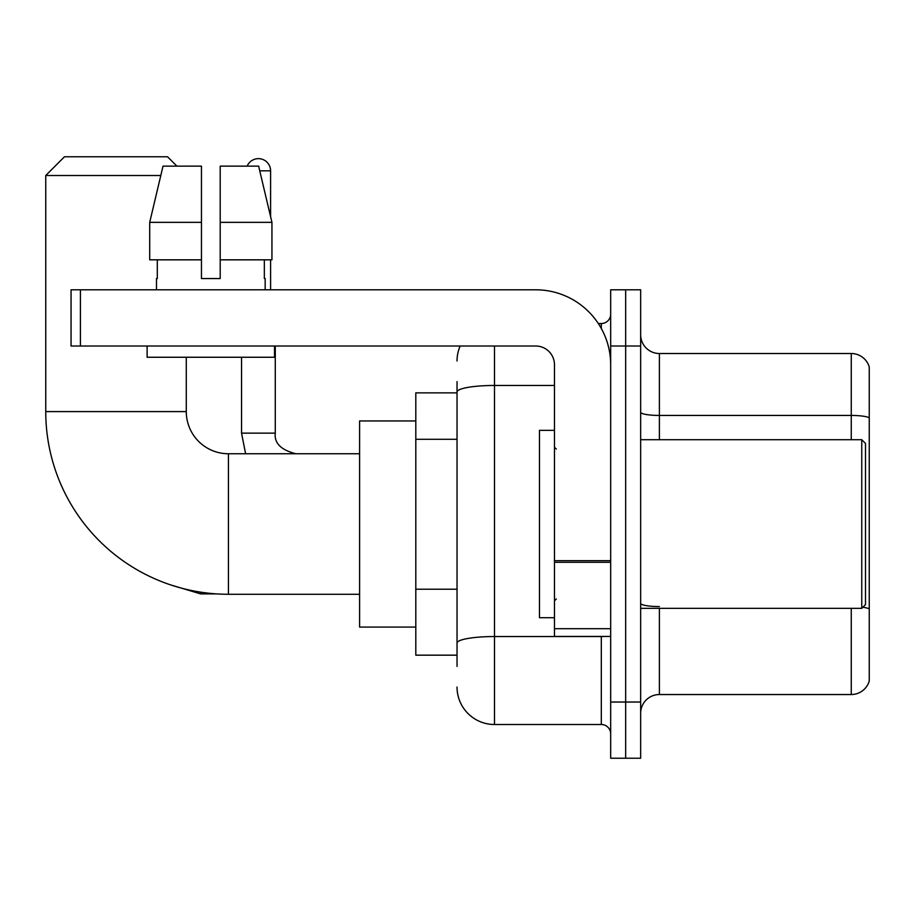<?xml version="1.0" encoding="UTF-8"?>
<svg xmlns="http://www.w3.org/2000/svg" width="915" height="915" viewBox="0 0 915 915"><rect width="100%" height="100%" fill="white"/><g stroke="black" fill="none" stroke-linecap="round" stroke-linejoin="round"><path stroke-width="1.37" d="M457.031 392.855L415.81 392.855L415.81 655.174L457.031 655.174M457.031 666.417L457.031 381.612M610.671 702.022L610.671 758.238L625.666 758.238L625.666 702.022L625.666 758.238L640.66 758.238L640.66 702.022L625.666 702.022L625.666 346.019L625.666 702.022L610.671 702.022L610.671 346.019L625.666 346.019L625.666 289.803L625.666 346.019L640.66 346.019L640.66 702.022M640.66 346.019L640.66 289.803L610.671 289.803L610.671 346.019M494.5 346.019L494.5 724.508L601.304 724.508L601.304 636.44M598.318 323.533L601.304 323.533A9.367 9.367 0 0 0 610.671 314.165M457.031 428.06L457.031 391.975A37.469 6.508 180 0 1 494.5 385.467L554.467 385.467M610.671 733.876A9.367 9.367 0 0 0 601.304 724.508M457.031 361.002A37.469 37.469 0 0 1 460.165 346.019M494.5 724.508A37.469 37.469 0 0 1 457.031 687.028M640.66 713.265A18.735 18.735 0 0 1 659.395 694.531L851.259 694.531L851.259 608.338M869.25 366.995A18.735 18.735 0 0 0 851.259 353.51A18.735 18.735 0 0 1 869.25 366.995L869.25 681.035A18.735 18.735 0 0 1 851.259 694.531M869.25 417.789A18.735 3.248 180 0 0 851.259 415.444L851.259 353.51L659.395 353.51A18.735 18.735 0 0 1 640.66 334.776A18.735 18.735 0 0 0 659.395 353.51L659.395 439.703M220.195 278.56L201.46 278.56L220.195 278.56L201.46 278.56L220.195 278.56L220.195 166.141L258.636 166.141L271.938 222.345L271.938 259.826L220.195 259.826M247.176 166.141A12.181 12.181 0 0 1 270.6 170.819L270.6 216.638L271.938 222.345L220.195 222.345M359.595 594.281L228.441 594.281A182.691 182.691 0 0 1 45.75 411.59L45.75 175.508L64.485 156.762L167.536 156.762L176.915 166.141M228.441 594.281L228.441 453.749A42.159 42.159 0 0 1 186.283 411.59L186.283 357.25M160.788 175.508L45.75 175.508M415.81 420.957L359.595 420.957L359.595 627.072L415.81 627.072M270.6 259.826L270.6 289.803M610.671 636.44L554.467 636.44L554.467 560.666L610.671 560.666M610.671 364.753A74.95 74.95 0 0 0 535.732 289.803L80.417 289.803L80.417 346.019L535.732 346.019A18.735 18.735 0 0 1 554.467 364.753L554.467 560.666M80.417 346.019L71.05 346.019L71.05 289.803L80.417 289.803M156.488 278.56L157.3 278.56L156.488 278.56L156.488 289.803M265.167 278.56L264.344 278.56L265.167 278.56L265.167 289.803M264.344 259.826L264.344 278.56M201.46 222.345L149.705 222.345L163.019 166.141L201.46 166.141L201.46 278.56M157.3 278.56L157.3 259.826M147.121 346.019L147.121 357.25L274.534 357.25L274.534 346.019M201.46 259.826L149.705 259.826L149.705 222.345L163.019 166.141M271.938 259.826L271.938 222.345L258.636 166.141M861.758 439.703L865.499 443.443L865.499 604.586L861.758 608.338L861.758 439.703L640.66 439.703M554.467 430.336L539.473 430.336L539.473 617.705L554.467 617.705M457.031 439.303L415.81 439.303M457.031 589.203L415.81 589.203M604.563 636.44A9.367 1.624 0 0 1 601.304 636.543L494.5 636.543A37.469 6.508 180 0 0 457.031 643.051M601.304 328.462L601.304 323.533M659.395 608.338L659.395 694.531M851.259 439.703L851.259 415.444L659.395 415.444A18.735 3.248 0 0 1 640.66 412.185M869.25 608.91A18.735 3.248 180 0 0 862.834 607.251M659.395 606.565A18.735 3.248 -0 0 1 640.66 603.305M45.75 411.59L186.283 411.59M170.842 584.971L200.705 593.904L170.842 584.971L200.705 593.904L170.842 584.971L200.705 593.904L170.842 584.971L200.705 593.904L200.705 592.165M241.549 357.25L241.549 433.138L245.609 453.749L241.549 433.138L245.609 453.749L241.549 433.138L245.609 453.749L241.549 433.138L245.609 453.749L241.549 433.138L275.243 433.138M259.746 170.819L270.6 170.819M610.671 562.302L554.467 562.302M554.467 628.697L610.671 628.697M359.595 453.749L228.441 453.749M216.741 593.904L200.705 593.904M275.278 433.138C274.145 443.135 281.019 450.008 295.888 453.749C281.019 450.008 274.145 443.135 275.278 433.138C274.145 443.135 281.019 450.008 295.888 453.749C281.019 450.008 274.145 443.135 275.278 433.138C274.145 443.135 281.019 450.008 295.888 453.749C281.019 450.008 274.145 443.135 275.278 433.138C274.145 443.135 281.019 450.008 295.888 453.749C281.019 450.008 274.145 443.135 275.278 433.138L275.278 346.019M640.66 608.338L861.758 608.338M556.343 449.071L554.467 447.195M556.343 598.97L554.467 600.835"/></g></svg>

